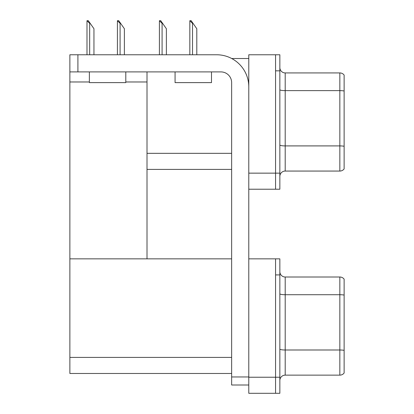 <?xml version="1.0" encoding="UTF-8"?>
<svg xmlns="http://www.w3.org/2000/svg" width="414" height="414" viewBox="0 0 414 414"><rect width="100%" height="100%" fill="white"/><g stroke="black" fill="none" stroke-linecap="round" stroke-linejoin="round"><path stroke-width="0.62" d="M231.705 58.519L248.783 58.519M275.564 258.853L275.564 393.3L279.848 393.3L279.848 258.853L248.783 258.853L248.783 54.767L275.564 54.767L275.564 189.219L248.783 189.219L248.783 173.145L275.564 173.145L275.564 189.219L279.848 189.219L279.848 173.145L275.564 173.145L275.564 70.835L279.848 70.835L279.848 173.145M147.006 169.398L231.638 169.398M125.794 81.977L147.006 81.977L147.006 71.907M147.006 81.977L147.006 258.853L69.873 258.853L69.873 54.767L77.91 54.767L77.91 71.907L220.926 71.907A10.712 10.712 0 0 1 231.638 82.619L231.638 376.963L248.783 376.963M69.873 81.977L89.372 81.977M248.783 189.219L248.783 393.3L275.564 393.3L275.564 274.922L279.848 274.922M147.006 258.853L231.638 258.853M69.873 258.853L69.873 373.48L231.638 373.48M279.848 176.416A5.356 5.356 0 0 1 285.205 171.06L339.842 171.06L339.842 72.926L285.205 72.926A5.356 5.356 0 0 1 279.848 67.57A5.356 5.356 0 0 0 285.205 72.926L285.205 171.06M344.127 75.069A5.356 5.356 0 0 0 339.842 72.926A5.356 5.356 0 0 1 344.127 75.069L344.127 168.917A5.356 5.356 0 0 1 339.842 171.06M275.564 54.767L279.848 54.767L279.848 70.835M344.127 91.375L344.127 91.002A5.356 0.931 180 0 0 339.842 90.63L285.205 90.63A5.356 0.931 -0 0 1 279.848 89.703M279.848 380.497A5.356 5.356 0 0 1 285.205 375.141L339.842 375.141L339.842 277.007L285.205 277.007A5.356 5.356 0 0 1 279.848 271.651A5.356 5.356 0 0 0 285.205 277.007L285.205 375.141M344.127 279.15A5.356 5.356 0 0 0 339.842 277.007A5.356 5.356 0 0 1 344.127 279.15L344.127 372.998A5.356 5.356 0 0 1 339.842 375.141M190.088 20.7L191.175 20.7L193.048 23.381L192.515 23.381L189.835 20.7L189.835 54.767M196.8 54.767L196.8 28.737L193.048 23.381M159.659 20.7L160.746 20.7L162.624 23.381L162.086 23.381L159.411 20.7L159.411 54.767M166.376 54.767L166.376 28.737L162.624 23.381M117.664 20.7L118.751 20.7L120.629 23.381L120.091 23.381L117.416 20.7L117.416 54.767M124.381 54.767L124.381 28.737L120.629 23.381M87.24 20.7L88.327 20.7L90.205 23.381L89.667 23.381L86.992 20.7L86.992 54.767M93.952 54.767L93.952 28.737L90.205 23.381M248.783 384.999L231.638 384.999L231.638 376.963M248.783 86.909A32.137 32.137 0 0 0 216.641 54.767L77.91 54.767M77.91 71.907L69.873 71.907M175.075 71.907L175.075 82.619L211.497 82.619L211.497 71.907M89.372 71.907L89.372 82.619L125.794 82.619L125.794 71.907M147.006 153.33L231.638 153.33M248.783 377.232L279.848 377.232M69.873 357.411L231.638 357.411M344.127 146.282A5.356 0.931 180 0 0 339.842 145.909L285.205 145.909A5.356 0.931 0 0 1 279.848 144.983M344.127 295.089A5.356 0.931 180 0 0 339.842 294.716L285.205 294.716A5.356 0.931 -0 0 1 279.848 293.785M344.127 350.368A5.356 0.931 180 0 0 339.842 349.996L285.205 349.996A5.356 0.931 0 0 1 279.848 349.064M192.515 54.767L192.515 23.381M162.086 54.767L162.086 23.381M120.091 54.767L120.091 23.381M89.667 54.767L89.667 23.381"/></g></svg>
